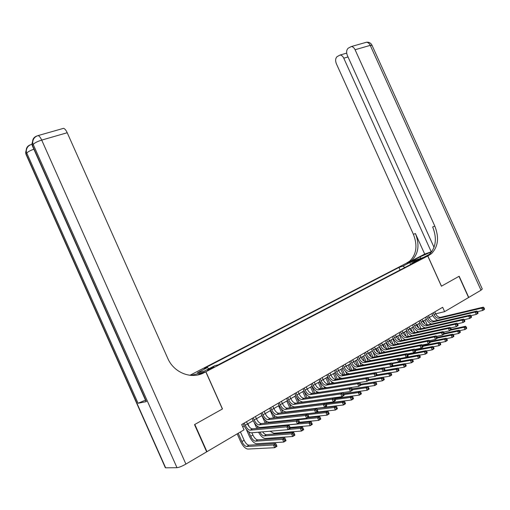 <?xml version="1.0" encoding="UTF-8"?>
<svg xmlns="http://www.w3.org/2000/svg" width="510" height="510" viewBox="0 0 510 510"><rect width="100%" height="100%" fill="white"/><g stroke="black" fill="none" stroke-linecap="round" stroke-linejoin="round"><path stroke-width="0.76" d="M212.243 368.105L213.951 366.888L209.157 368.87L207.43 370.101L212.243 368.105M206.588 451.694L206.952 451.675L194.82 424.447L222.481 408.937L205.887 371.758L427.756 255.994L406.196 263.307L189.924 375.29M435.674 313.835L444.624 311.642L442.661 307.288L241.689 424.543L244.041 429.822L206.952 451.675M418.123 260.049L415.899 261.362L422.631 258.232L418.123 260.049L418.334 260.508M205.887 371.758L190.887 375.385M404.889 267.489L402.913 266.124L398.941 267.457L204.268 368.341L207.5 367.531L197.376 372.784L204.453 371.057L214.697 365.721L218.089 364.873L415.854 261.77L411.717 263.16L411.557 264.014M402.913 266.124L409.881 262.503L418.723 259.513L411.717 263.16M427.756 255.994L441.399 286.199L458.987 276.337L468.569 297.534L444.624 311.642M242.696 426.806L244.194 425.926M247.509 423.988L253.138 420.693M256.434 418.761L261.942 415.535M265.219 413.61L270.612 410.454M273.87 408.542L279.148 405.45M282.393 403.55L287.557 400.522M290.783 398.635L295.845 395.671M299.051 393.79L304.005 390.889M307.198 389.015L312.05 386.178M315.225 384.317L319.974 381.531M323.13 379.682L327.783 376.954M330.926 375.118L335.484 372.447M338.608 370.617L343.071 367.997M346.182 366.18L350.555 363.617M353.647 361.8L357.931 359.295M361.01 357.491L365.205 355.03M368.265 353.239L372.383 350.829M375.424 349.044L379.453 346.685M382.487 344.907L386.433 342.592M389.449 340.827L393.318 338.563M396.315 336.804L400.108 334.586M403.091 332.839L406.808 330.658M409.772 328.918L413.419 326.782M416.37 325.055L419.94 322.964M422.879 321.243L426.379 319.19M429.299 317.481L432.729 315.467M400.082 269.994L398.941 267.457M207.5 367.531L208.794 368.794M410.556 264.531L409.881 262.503M433.213 312.802L434.036 314.625C435.387 317.188 437.057 318.393 439.04 318.246L481.72 308.116L483.327 307.141L440.659 317.303L439.084 318.24M434.788 311.884L435.61 313.701C436.962 316.257 438.632 317.462 440.621 317.316L440.659 317.303M437.771 320.248C435.534 319.387 433.781 317.634 432.505 314.995L431.868 313.586M484.5 308.843L484.079 307.912L483.435 308.308L483.856 309.238L484.5 308.843L484.379 309.462L482.772 310.443L477.456 311.686M483.856 309.238L482.772 310.443L481.72 308.116L483.435 308.308M484.079 307.912L483.327 307.141M425.059 319.961L427.297 324.921M423.498 320.879L424.824 323.824M450.617 330.136L463.985 327.261L465.566 326.279L451.248 329.377M466.669 327.962L466.261 327.063L465.63 327.452L466.038 328.351L466.669 327.962L466.58 328.523L465.005 329.505L459.599 330.652M466.038 328.351L465.005 329.505L463.985 327.261L465.63 327.452M466.261 327.063L465.566 326.279M481.013 290.203L370.247 45.371L372.064 45.403L482.275 288.979L481.013 290.203L468.747 297.432L459.166 276.235L441.462 286.167L427.82 255.963L431.403 253.706C438.166 246.783 439.308 237.59 434.82 226.128L355.081 49.744C354.118 47.768 352.875 46.703 351.345 46.537L348.177 48.208C346.456 49.923 346.182 52.358 347.367 55.507L434.042 247.331M431.798 251.653L420.061 256.855L410.371 261.879L406.26 263.268L409.804 261.069C416.517 254.318 417.709 245.393 413.393 234.307L336.364 63.731C335.204 60.645 335.446 58.274 337.097 56.623L340.1 55.023C341.592 55.169 342.816 56.227 343.772 58.191L431.256 251.825L431.913 251.487M423.478 257.442L429.28 254.407M423.472 257.435L427.82 255.963M431.339 253.731L426.723 256.135L429.235 254.445C435.993 247.541 437.14 238.374 432.671 226.95L434.82 226.128M424.696 254.082L409.351 262.032L411.844 260.374C418.557 253.604 419.749 244.66 415.414 233.535L424.696 254.082L431.256 251.825M194.52 424.613L222.385 408.994L205.791 371.809L204.172 372.657C191.575 379.663 173.916 372.944 167.72 358.262L67.212 132.734L41.712 140.091L185.908 464.068L206.658 451.847L194.52 424.613M192.028 375.443L191.416 375.417M191.9 375.162L190.969 375.392M199.882 374.404L204.172 372.657M205.791 371.809L202.317 372.644L198.014 374.888M185.908 464.068C182.044 466.248 179.074 467.453 176.989 467.695L165.642 467.829L165.157 467.307M145.503 400.165L138.038 403.257L146.415 401.599L146.032 401.344M62.481 128.641L63.597 128.322C64.827 128.73 66.032 130.203 67.212 132.734M426.844 316.519L427.673 318.348C429.031 320.93 430.701 322.154 432.684 322.014L475.243 312.063L476.869 311.074L434.322 321.058L432.729 322.008M428.445 315.582L429.273 317.411C430.631 319.993 432.301 321.211 434.284 321.07L434.322 321.058M431.479 324.035C429.222 323.174 427.45 321.402 426.15 318.718L425.512 317.296M478.042 312.796L477.615 311.859L476.965 312.254L477.392 313.191L478.042 312.796L477.927 313.414L476.302 314.409L470.877 315.658M477.392 313.191L476.302 314.409L475.243 312.063L476.965 312.254M477.615 311.859L476.869 311.074M420.399 320.28L421.228 322.122C422.599 324.723 424.269 325.96 426.245 325.833L468.671 316.066L470.322 315.059L427.903 324.864L426.283 325.826M422.019 319.337L422.847 321.179C424.212 323.773 425.882 325.004 427.858 324.87L427.903 324.864M425.104 327.879C422.828 327.012 421.031 325.214 419.711 322.486L419.067 321.058M471.489 316.806L471.061 315.856L470.405 316.264L470.832 317.207L471.489 316.806L471.387 317.418L469.742 318.425L464.202 319.681M470.832 317.207L469.742 318.425L468.671 316.066L470.405 316.264M471.061 315.856L470.322 315.059M413.865 324.092L414.7 325.947C416.071 328.567 417.747 329.817 419.711 329.702L462.009 320.127L463.686 319.107L421.394 328.72L419.755 329.689M415.503 323.136L416.339 324.991C417.709 327.605 419.386 328.848 421.356 328.727L421.394 328.72M418.653 331.768C416.351 330.907 414.534 329.084 413.189 326.304L412.539 324.864M464.846 320.866L464.419 319.917L463.749 320.325L464.176 321.274L464.846 320.866L464.757 321.478L463.086 322.505L457.432 323.761M464.176 321.274L463.086 322.505L462.009 320.127L463.749 320.325M464.419 319.917L463.686 319.107M407.241 327.956L408.083 329.83C409.46 332.463 411.136 333.731 413.1 333.623L455.251 324.239L456.947 323.206L414.802 332.628L413.138 333.617M408.905 326.986L409.747 328.854C411.124 331.487 412.794 332.75 414.757 332.635L414.802 332.628M412.112 335.714C409.791 334.853 407.949 333.005 406.572 330.174L405.922 328.727M458.107 324.991L457.674 324.035L456.992 324.449L457.425 325.405L458.107 324.991L458.031 325.597L456.335 326.636L450.566 327.898M457.425 325.405L456.335 326.636L455.251 324.239L456.992 324.449M457.674 324.035L456.947 323.206M418.774 323.646L421.081 328.765M417.186 324.577L418.716 327.968M444.331 333.419L443.891 332.443L443.19 332.871L443.63 333.846L444.331 333.419L444.28 334.018L457.61 331.2L459.217 330.206L444.312 333.374M460.313 331.908L459.905 331.003L459.261 331.398L459.669 332.303L460.313 331.908L460.237 332.469L458.637 333.464L453.129 334.605M459.669 332.303L458.637 333.464L457.61 331.2L459.261 331.398M459.905 331.003L459.217 330.206M412.399 327.382L414.77 332.635L413.1 333.623M410.799 328.319L412.501 332.106M437.268 338.073L451.152 335.191L452.772 334.19L437.166 337.442M453.868 335.905L453.454 334.993L452.803 335.395L453.218 336.307L453.868 335.905L453.798 336.466L452.179 337.473L446.569 338.614M453.218 336.307L452.179 337.473L451.152 335.191L452.803 335.395M453.454 334.993L452.772 334.19M405.947 331.162L408.37 336.536M404.322 332.112L406.189 336.256M430.14 342.178L444.599 339.239L446.244 338.226L429.904 341.56M447.334 339.96L446.919 339.042L446.263 339.45L446.677 340.368L447.334 339.96L447.276 340.514L445.632 341.534L439.913 342.675M446.677 340.368L445.632 341.534L444.599 339.239L446.263 339.45M446.919 339.042L446.244 338.226M397.239 338.347L396.493 336.702M399.413 334.993L401.886 340.489M397.762 335.956L399.77 340.419M422.822 346.36L437.956 343.345L439.626 342.318L422.535 345.735M440.71 344.072L440.289 343.147L439.62 343.561L440.041 344.486L440.71 344.072L440.665 344.62L438.995 345.659L433.168 346.794M440.041 344.486L438.995 345.659L437.956 343.345L439.62 343.561M440.289 343.147L439.626 342.318M400.528 331.876L401.376 333.757C402.76 336.415 404.436 337.69 406.393 337.594L448.392 328.421L450.12 327.369L408.115 336.587L406.432 337.588M402.211 330.888L403.059 332.769C404.443 335.421 406.119 336.696 408.076 336.6L408.115 336.587M405.482 339.711C403.142 338.857 401.274 336.983 399.872 334.095L399.215 332.635M451.267 329.173L450.834 328.211L450.145 328.631L450.579 329.594L451.267 329.173L451.203 329.779L449.482 330.831L443.598 332.093M450.579 329.594L449.482 330.831L448.392 328.421L450.145 328.631M450.834 328.211L450.12 327.369M390.992 343.115L389.857 340.591M392.783 338.876L395.32 344.499M391.113 339.851L393.255 344.601M415.344 350.599L431.218 347.508L432.913 346.462L415.032 349.962M433.991 348.241L433.57 347.31L432.894 347.731L433.315 348.661L433.991 348.241L433.959 348.789L432.27 349.841L426.328 350.969M433.315 348.661L432.27 349.841L431.218 347.508L432.894 347.731M433.57 347.31L432.913 346.462M393.72 335.841L394.574 337.741C395.97 340.412 397.641 341.713 399.591 341.623L441.437 332.654L443.184 331.589L401.344 340.603L399.636 341.617M395.428 334.847L396.283 336.74C397.679 339.411 399.349 340.699 401.3 340.616L401.344 340.603M398.775 343.765C396.41 342.918 394.51 341.018 393.082 338.073L392.419 336.6M444.28 334.018L442.533 335.089L436.528 336.351M443.63 333.846L442.533 335.089L441.437 332.654L443.19 332.871M443.891 332.443L443.184 331.589M384.559 347.712L383.131 344.531M386.07 342.809L388.665 348.566M384.381 343.797L386.631 348.802M407.745 354.896L424.39 351.734L426.105 350.67L407.369 354.252M427.176 352.467L426.755 351.53L426.067 351.957L426.494 352.894L427.176 352.467L427.157 353.009L425.442 354.074L419.398 355.202M426.494 352.894L425.442 354.074L424.39 351.734L426.067 351.957M426.755 351.53L426.105 350.67M386.822 339.864L387.683 341.776C389.085 344.473 390.756 345.78 392.7 345.71L434.373 336.957L436.152 335.873L394.472 344.677L392.745 345.703M388.556 338.857L389.417 340.763C390.813 343.453 392.49 344.76 394.434 344.683L394.472 344.677M391.973 347.877C389.583 347.036 387.657 345.111 386.197 342.102L385.534 340.623M437.293 337.722L436.847 336.747L436.139 337.18L436.579 338.156L437.293 337.722L437.255 338.321L435.483 339.405L429.356 340.667M436.579 338.156L435.483 339.405L434.373 336.957L436.139 337.18M436.847 336.747L436.152 335.873M377.986 352.257L376.31 348.528M379.268 346.794L381.92 352.69M377.553 347.794L379.905 353.022M350.874 360.844L351.76 362.82C353.2 365.619 354.871 367.015 356.77 367.002L397.456 359.442L399.368 358.281L400.018 359.225L399.253 359.697L399.712 360.71L400.478 360.245L400.018 359.225L417.46 356.012L419.201 354.934L399.585 358.594M420.272 356.758L419.845 355.808L419.143 356.241L419.571 357.185L420.272 356.758L420.265 357.293L418.525 358.377L412.361 359.493M419.571 357.185L418.525 358.377L417.46 356.012L419.143 356.241M419.845 355.808L419.201 354.934M379.835 343.944L380.696 345.869C382.105 348.585 383.781 349.911 385.713 349.854L427.208 341.324L429.012 340.221L387.511 348.802L385.751 349.841M381.588 342.924L382.455 344.843C383.858 347.552 385.534 348.872 387.472 348.808L387.511 348.802M385.088 352.047C382.672 351.218 380.715 349.267 379.217 346.188L378.547 344.696M430.147 342.095L429.7 341.107L428.98 341.547L429.426 342.535L430.147 342.095L430.121 342.688L428.323 343.785L422.076 345.047M429.426 342.535L428.323 343.785L427.208 341.324L428.98 341.547M429.7 341.107L429.012 340.221M371.293 356.77L369.399 352.576M372.376 350.829L375.092 356.872M370.636 351.849L373.071 357.261M392.133 363.656L410.435 360.353L412.201 359.263L399.19 361.628M413.259 361.106L412.832 360.149L412.125 360.589L412.552 361.539L413.259 361.106L413.266 361.641L411.506 362.731L405.227 363.84M412.552 361.539L411.506 362.731L410.435 360.353L412.125 360.589M412.832 360.149L412.201 359.263M372.74 348.081L373.613 350.019C375.028 352.754 376.699 354.099 378.63 354.048L419.94 345.748L421.77 344.639L380.447 352.984L378.669 354.042M374.525 347.042L375.392 348.974C376.807 351.709 378.477 353.047 380.409 352.996L380.447 352.984M378.108 356.28C375.666 355.464 373.677 353.481 372.141 350.325L371.465 348.827M422.898 346.532L422.446 345.538L421.719 345.984L422.165 346.978L422.898 346.532L422.886 347.119L421.056 348.234L414.687 349.49M422.165 346.978L421.056 348.234L419.94 345.748L421.719 345.984M422.446 345.538L421.77 344.639M364.471 361.284L362.4 356.675M366.161 356.649L368.169 361.118M363.624 355.961L366.123 361.514M384.119 368.124L403.308 364.758L405.099 363.656L392.145 365.944M406.151 365.517L405.724 364.554L405.004 365.001L405.437 365.957L406.151 365.517L406.17 366.046L404.385 367.155L397.991 368.252M405.437 365.957L404.385 367.155L403.308 364.758L405.004 365.001M405.724 364.554L405.099 363.656M365.555 352.276L366.429 354.227C367.857 356.981 369.527 358.345 371.446 358.307L412.558 350.249L414.413 349.114L373.288 357.229L371.484 358.3M367.359 351.224L368.233 353.169C369.661 355.923 371.331 357.274 373.25 357.236L373.288 357.229M371.038 360.57C368.571 359.773 366.543 357.759 364.969 354.526L364.287 353.016M415.535 351.033L415.083 350.032L414.343 350.485L414.796 351.486L415.535 351.033L415.542 351.613L413.686 352.748L407.184 353.997M414.796 351.486L413.686 352.748L412.558 350.249L414.343 350.485M415.083 350.032L414.413 349.114M357.529 365.797L355.298 360.838M359.512 361.762L361.156 365.428M356.515 360.124L359.072 365.817M383.195 371.42L396.072 369.227L397.889 368.105L384.999 370.317M398.941 369.992L398.508 369.023L397.781 369.476L398.214 370.438L398.941 369.992L398.973 370.515L397.162 371.643L390.647 372.721M398.214 370.438L397.162 371.643L396.072 369.227L397.781 369.476M398.508 369.023L397.889 368.105M358.262 356.528L359.148 358.492C360.576 361.271 362.247 362.648 364.159 362.623L405.067 354.813L406.948 353.666L366.027 361.533L364.197 362.616M360.098 355.464L360.978 357.421C362.406 360.194 364.076 361.564 365.989 361.539L366.027 361.533M363.879 364.924C361.38 364.153 359.314 362.106 357.688 358.785L357.006 357.261M408.064 355.604L407.611 354.597L406.859 355.056L407.311 356.063L408.064 355.604L408.083 356.184L406.202 357.331L399.572 358.568M407.311 356.063L406.202 357.331L405.067 354.813L406.859 355.056M407.611 354.597L406.948 353.666M350.466 370.317L348.1 365.052M352.671 366.741L354.048 369.807M349.312 364.344L351.932 370.19M375.927 375.87L388.735 373.766L390.583 372.625L377.049 374.869M391.623 374.531L391.189 373.556L390.45 374.015L390.889 374.99L391.623 374.531L391.674 375.054L389.831 376.195L383.195 377.26M390.889 374.99L389.831 376.195L388.735 373.766L390.45 374.015M391.189 373.556L390.583 372.625M352.729 359.76L353.615 361.73C355.056 364.529 356.726 365.919 358.626 365.906L399.368 358.281M356.63 369.336C354.093 368.603 351.989 366.524 350.313 363.101L349.624 361.571M400.478 360.245L400.509 360.819L398.603 361.985L391.839 363.216M399.712 360.71L398.603 361.985L397.456 359.442L399.253 359.697M343.281 374.844L340.808 369.329M345.691 371.669L346.845 374.244M342 368.628L344.696 374.627M368.551 380.39L381.295 378.363L383.163 377.209L368.921 379.491M384.202 379.14L383.756 378.159L383.01 378.624L383.45 379.599L384.202 379.14L384.266 379.65L382.392 380.817L360.576 384.183L375.634 381.862L373.734 383.036L375.462 383.297L375.908 384.285L376.667 383.813L376.221 382.825L375.462 383.297M383.45 379.599L382.392 380.817L381.295 378.363L383.01 378.624M383.756 378.159L383.163 377.209M343.37 365.217L344.269 367.206C345.716 370.031 347.38 371.439 349.273 371.446L389.729 364.153L391.674 362.967L351.199 370.324L349.312 371.439M345.257 364.121L346.15 366.103C347.597 368.921 349.261 370.33 351.154 370.33L351.199 370.324M349.286 373.817C346.717 373.129 344.569 371.019 342.828 367.481L342.133 365.938M392.776 364.956L392.317 363.93L391.54 364.408L391.999 365.434L392.776 364.956L392.827 365.523L390.883 366.715L383.985 367.927M391.999 365.434L390.883 366.715L389.729 364.153L391.54 364.408M392.317 363.93L391.674 362.967M335.969 379.363L333.406 373.664M338.576 376.597L339.545 378.758M334.592 372.969L337.359 379.128M360.838 385.005L373.734 383.036L374.844 385.503L352.072 388.881M376.667 383.813L376.743 384.323L374.844 385.503L375.908 384.285M376.221 382.825L375.634 381.862M335.765 369.654L336.664 371.662C338.124 374.506 339.787 375.934 341.668 375.953L381.888 368.928L383.858 367.729L343.619 374.812L341.706 375.947M337.677 368.539L338.576 370.54C340.03 373.377 341.694 374.805 343.581 374.818L343.619 374.812M341.866 378.356C339.258 377.738 337.046 375.589 335.236 371.924L334.541 370.368M384.954 369.744L384.489 368.711L383.698 369.189L384.164 370.222L384.954 369.744L385.018 370.305L383.048 371.509L376.017 372.708M384.164 370.222L383.048 371.509L381.888 368.928L383.698 369.189M384.489 368.711L383.858 367.729M328.536 383.928L325.903 378.057M331.334 381.544L332.137 383.335M327.082 377.368L329.919 383.698M352.442 389.774L366.072 387.772L367.997 386.58L352.098 388.939M369.017 388.556L368.571 387.562L367.799 388.04L368.245 389.034L369.017 388.556L369.112 389.066L367.187 390.258L343.408 393.643M368.245 389.034L367.187 390.258L366.072 387.772L367.799 388.04M368.571 387.562L367.997 386.58M328.051 374.155L328.956 376.176C330.416 379.045 332.08 380.492 333.954 380.524L373.919 373.779L375.921 372.561L335.931 379.37L333.993 380.517M329.989 373.027L330.894 375.041C332.354 377.904 334.018 379.344 335.892 379.376L335.931 379.37M334.375 382.965C331.717 382.443 329.441 380.262 327.535 376.431L326.833 374.869M377.011 374.601L376.539 373.562L375.742 374.047L376.208 375.092L377.011 374.601L377.094 375.156L375.092 376.386L367.914 377.559M376.208 375.092L375.092 376.386L373.919 373.779L375.742 374.047M376.539 373.562L375.921 372.561M321.007 388.556L318.297 382.513M323.971 386.503L324.634 387.989M319.458 381.831L322.377 388.339M343.855 394.606L358.288 392.585L360.245 391.374L343.466 393.758L342.612 394.275L343.096 395.352L343.95 394.829L342.898 392.675L340.763 393.975L342.612 394.275M361.252 393.376L360.806 392.375L360.022 392.859L360.474 393.86L361.252 393.376L361.367 393.873L359.41 395.091L334.586 398.457M360.474 393.86L359.41 395.091L358.288 392.585L360.022 392.859M360.806 392.375L360.245 391.374M320.223 378.726L321.134 380.76C322.601 383.647 324.264 385.114 326.126 385.165L365.829 378.713L367.863 377.47L328.128 383.992L326.164 385.158M322.186 377.578L323.098 379.612C324.564 382.494 326.234 383.953 328.089 383.998L328.128 383.992M326.872 387.632C324.15 387.294 321.772 385.082 319.725 381.002L319.018 379.427M368.94 379.536L368.469 378.49L367.653 378.987L368.124 380.039L368.94 379.536L369.042 380.09L367.009 381.333L359.69 382.487M368.124 380.039L367.009 381.333L365.829 378.713L367.653 378.987M368.469 378.49L367.863 377.47M313.369 393.267L310.577 387.039M316.487 391.501L317.029 392.713M311.731 386.363L314.734 393.057M335.089 399.508L350.383 397.469L352.372 396.238L334.675 398.635M353.373 398.265L352.92 397.258L352.13 397.749L352.582 398.756L353.373 398.265L353.5 398.756L351.517 399.993L325.622 403.327M321.714 403.729L320.981 403.544M352.582 398.756L351.517 399.993L350.383 397.469L352.13 397.749M352.92 397.258L352.372 396.238M312.273 383.361L313.197 385.413C314.67 388.32 316.334 389.806 318.183 389.869L357.606 383.718L359.671 382.462L320.216 388.684L318.221 389.869M314.275 382.194L315.193 384.24C316.665 387.147 318.329 388.626 320.178 388.69L320.216 388.684M360.742 384.553L360.264 383.494L359.442 383.998L359.913 385.056L360.742 384.553L360.857 385.101L358.791 386.363L319.279 392.337C316.506 392.241 314.013 390.01 311.795 385.643L311.087 384.055M359.913 385.056L358.791 386.363L357.606 383.718L359.442 383.998M360.264 383.494L359.671 382.462M305.63 398.049L302.749 391.623M308.881 396.538L309.315 397.513M303.89 390.953L306.982 397.851M313.93 404.456L314.364 404.672M326.17 404.475L342.363 402.422L344.377 401.179L325.743 403.569M345.372 403.231L344.919 402.211L344.11 402.715L344.569 403.729L345.372 403.231L345.519 403.716L343.504 404.965L324.666 407.26M344.569 403.729L343.504 404.965L342.363 402.422L344.11 402.715M344.919 402.211L344.377 401.179M304.215 388.065L305.139 390.131C306.625 393.063 308.282 394.568 310.118 394.651L349.254 388.805L351.352 387.53L312.184 393.446L310.156 394.644M306.242 386.88L307.167 388.945C308.646 391.871 310.309 393.376 312.145 393.452L312.184 393.446M352.41 389.646L351.932 388.582L351.09 389.098L351.575 390.163L352.41 389.646L352.55 390.188L350.453 391.476L311.227 397.131C308.474 397.016 305.981 394.753 303.756 390.354L303.036 388.754M351.575 390.163L350.453 391.476L349.254 388.805L351.09 389.098M351.932 388.582L351.352 387.53M297.776 402.906L294.812 396.276M301.142 401.606L301.499 402.396M296.52 396.914L299.121 402.721M306.593 409.492L336.262 406.196L334.216 407.458L335.969 407.751L336.434 408.778L337.25 408.274L336.791 407.248L335.969 407.751M303.316 409.893L303.718 410.206M317.099 409.498L334.216 407.458L335.37 410.021L316.672 412.156M337.25 408.274L337.41 408.752L335.37 410.021L336.434 408.778M301.85 410.429L301.582 410.104M336.791 407.248L336.262 406.196M296.029 392.84L296.96 394.918C298.458 397.876 300.116 399.406 301.933 399.502L340.763 393.975L341.974 396.665L303.055 402.001C300.313 401.854 297.827 399.566 295.59 395.129L294.869 393.516M298.089 391.635L299.019 393.714C300.511 396.665 302.169 398.189 303.992 398.278L342.898 392.675M343.95 394.829L344.103 395.358L341.974 396.665L343.096 395.352M289.82 407.841L286.754 400.994M293.275 406.712L293.569 407.356M289.087 403.078L291.146 407.668M295.194 410.881L295.392 411.213M292.721 411.181L292.874 411.519M295.647 415.025L296.265 415.414M307.881 414.585L325.947 412.571L328.026 411.283L315.837 412.666M329.001 413.393L328.536 412.354L327.707 412.87L328.172 413.903L329.001 413.393L329.179 413.865L327.101 415.153L308.55 417.129M294.174 415.65L293.811 415.236M291.541 411.678L291.382 411.347M328.172 413.903L327.101 415.153L325.947 412.571L327.707 412.87M328.536 412.354L328.026 411.283M287.723 397.685L288.666 399.783C290.164 402.766 291.822 404.309 293.626 404.424L332.137 399.228L334.311 397.908L295.755 403.18L293.664 404.417M289.814 396.468L290.751 398.559C292.249 401.536 293.907 403.078 295.717 403.187L295.755 403.18M335.35 400.089L334.86 399.005L333.993 399.534L334.477 400.618L335.35 400.089L335.523 400.611L333.355 401.944L294.755 406.942C292.039 406.776 289.552 404.456 287.302 399.98L286.575 398.355M334.477 400.618L333.355 401.944L332.137 399.228L333.993 399.534M334.86 399.005L334.311 397.908M281.743 412.864L278.575 405.788M285.281 411.857L285.53 412.405M281.361 408.905L283.063 412.705M287.213 415.981L287.468 416.402M284.663 416.275L284.873 416.695M287.952 420.253L289.234 420.68M253.215 417.817L254.184 419.979C255.714 423.064 257.359 424.696 259.106 424.881L296.183 421.132L298.503 419.717L317.545 417.76L319.655 416.46L307.568 417.735M320.624 418.589L320.159 417.55L319.311 418.072L319.776 419.112L320.624 418.589L320.822 419.054L318.712 420.367L299.631 422.242M286.429 420.967L285.957 420.463M283.541 416.842L283.337 416.421M319.776 419.112L318.712 420.367L317.545 417.76L319.311 418.072M320.159 417.55L319.655 416.46M279.295 402.6L280.239 404.717C281.749 407.719 283.401 409.288 285.192 409.422L323.372 404.57L325.578 403.225L287.353 408.159L285.237 409.409M281.412 401.364L282.355 403.474C283.866 406.476 285.517 408.038 287.315 408.166L287.353 408.159M326.604 405.437L326.113 404.341L325.233 404.883L325.724 405.979L326.604 405.437L326.802 405.954L324.596 407.305L286.327 411.959C283.63 411.768 281.157 409.415 278.887 404.902L278.16 403.263M325.724 405.979L324.596 407.305L323.372 404.57L325.233 404.883M326.113 404.341L325.578 403.225M273.558 417.97L270.281 410.646M277.147 417.033L277.37 417.537M273.436 414.636L274.858 417.824M279.117 421.177L279.454 421.693M276.497 421.451L276.771 421.968M280.334 425.563L309.009 423.039L311.157 421.713L312.33 424.333L310.188 425.659L290.094 427.463M299.166 422.873L311.157 421.713L311.642 422.822L310.781 423.351L311.253 424.403L312.114 423.867L311.642 422.822M278.619 426.398L278.014 425.786M275.445 422.108L275.183 421.591M311.253 424.403L310.188 425.659L309.009 423.039L310.781 423.351M312.114 423.867L312.33 424.333M270.733 407.598L271.683 409.728C273.201 412.756 274.852 414.349 276.63 414.496L314.46 410.002L316.704 408.637L278.817 413.215L276.669 414.49M272.888 406.342L273.838 408.465C275.349 411.493 277 413.075 278.785 413.221L278.817 413.215M317.717 410.875L317.226 409.772L316.327 410.32L316.818 411.423L317.717 410.875L317.934 411.385L315.696 412.756L277.772 417.053C275.1 416.829 272.627 414.445 270.351 409.9L269.611 408.249M316.818 411.423L315.696 412.756L314.46 410.002L316.327 410.32M317.226 409.772L316.704 408.637M265.251 423.16L261.859 415.58M268.866 422.235L269.101 422.764M265.34 420.342L266.545 423.026M270.925 426.462L271.358 427.08M268.222 426.723L268.572 427.342M288.488 429.414L300.339 428.394L302.519 427.048L303.705 429.688L301.525 431.039L273.851 433.277L269.988 431.218M290.388 428.119L302.519 427.048L302.991 428.177L302.124 428.719L302.596 429.777L303.469 429.235L302.991 428.177M267.24 427.463L266.915 426.844M302.596 429.777L301.525 431.039L300.339 428.394L302.124 428.719M303.469 429.235L303.705 429.688M262.044 412.666L263.001 414.815C264.524 417.868 266.169 419.481 267.935 419.647L305.401 415.522L307.677 414.133L308.92 416.906L306.644 418.296L269.082 422.229C266.437 421.98 263.97 419.558 261.681 414.974L260.935 413.31M264.225 411.392L265.187 413.533C266.711 416.587 268.356 418.194 270.122 418.353L307.677 414.133L308.187 415.287L307.275 415.848L307.772 416.957L308.684 416.402L308.187 415.287M307.772 416.957L306.644 418.296L305.401 415.522L307.275 415.848M308.684 416.402L308.92 416.906M256.83 428.445L254.26 422.694M256.524 418.704L257.167 420.144M260.438 427.463L260.712 428.081M257.091 426.048L258.105 428.323M262.624 431.849C263.957 433.698 265.194 434.628 266.341 434.641L293.747 432.467L294.939 435.132L292.727 436.503L265.321 438.46C263.032 438.275 260.769 436.19 258.538 432.2M259.839 432.085C261.311 434.571 262.765 435.852 264.199 435.935L291.535 433.838L293.747 432.467L294.206 433.621L293.32 434.169L293.798 435.234L294.684 434.686L294.206 433.621M293.798 435.234L292.727 436.503L291.535 433.838L293.32 434.169M294.684 434.686L294.939 435.132M255.433 416.523L256.396 418.684C257.933 421.757 259.571 423.383 261.324 423.568L298.503 419.717L299.752 422.516L297.438 423.937L260.259 427.482C257.639 427.201 255.178 424.753 252.877 420.132L252.125 418.455M299.498 422.025L298.994 420.903L298.063 421.464L298.567 422.586L299.498 422.025L299.752 422.516M298.567 422.586L297.438 423.937L296.183 421.132L298.063 421.464M298.994 420.903L298.503 419.717M248.682 431.779L250.703 436.299C252.22 439.346 253.827 440.978 255.529 441.182L282.585 439.371L284.835 437.975L286.034 440.659L283.789 442.055L256.664 443.719C254.114 443.4 251.698 440.959 249.435 436.394L246.266 429.299M247.866 423.778L249.18 426.723M251.883 432.767L252.877 434.998C254.394 438.039 256.001 439.665 257.709 439.862L284.835 437.975L285.275 439.148L284.376 439.709L284.86 440.787L285.759 440.226L285.275 439.148M284.86 440.787L283.789 442.055L282.585 439.371L284.376 439.709M285.759 440.226L286.034 440.659M244.252 423.051L245.227 425.232C246.77 428.336 248.402 429.994 250.129 430.198L286.811 426.838L289.17 425.404L290.432 428.221L288.08 429.669L251.302 432.818C248.701 432.512 246.247 430.026 243.933 425.365L243.181 423.676M246.502 421.732L247.477 423.912C249.02 427.01 250.652 428.661 252.386 428.859L289.17 425.404L289.648 426.609L288.705 427.182L289.208 428.317L290.152 427.737L289.648 426.609M289.208 428.317L288.08 429.669L286.811 426.838L288.705 427.182M290.152 427.737L290.432 428.221M238.208 433.258L241.912 441.552C243.442 444.631 245.049 446.282 246.732 446.505L273.487 444.988L275.776 443.579L276.987 446.282L274.699 447.703L247.873 449.068C245.342 448.717 242.938 446.244 240.656 441.641L237.188 433.857M240.427 431.951L244.124 440.232C245.648 443.305 247.254 444.95 248.944 445.166L275.776 443.579L276.203 444.771L275.285 445.338L275.77 446.422L276.688 445.855L276.203 444.771M275.77 446.422L274.699 447.703L273.487 444.988L275.285 445.338M276.688 445.855L276.987 446.282M435.61 313.701L434.036 314.625M426.723 256.135L428.891 255.402M409.351 262.032L407.318 262.72M415.414 233.535L413.393 234.307M364.962 42.668L366.518 42.228C368.054 42.375 369.297 43.426 370.247 45.371L355.081 49.744M348.018 56.948L343.772 58.191M420.744 258.372L420.061 256.855M176.989 467.695L33.175 144.419L32.442 145.401L146.415 401.599M138.038 403.257L26.769 153.038L26.08 153.969L165.642 467.829M30.53 144.744L30.543 144.738C27.323 145.911 25.908 148.174 26.297 151.527L25.608 152.464L26.227 154.855M63.597 128.322L38.122 135.564C39.315 135.998 40.513 137.502 41.712 140.091C37.498 141.417 34.654 142.857 33.175 144.419L32.685 142.87C32.283 139.428 33.724 137.12 37 135.947L37.039 135.934M32.034 144.598L31.563 144.387C28.114 145.56 26.361 147.938 26.297 151.527L26.769 153.038C27.903 151.782 30.275 150.507 33.87 149.22M26.96 147.46L25.608 152.464L25.94 154.205L165.38 467.81M32.602 146.364L31.958 143.858L32.289 145.656L146.16 401.638M33.348 138.726L31.958 143.858L32.685 142.87C32.767 139.179 34.584 136.744 38.122 135.564M429.273 317.411L427.673 318.348M422.847 321.179L421.228 322.122M416.339 324.991L414.7 325.947M409.747 328.854L408.083 329.83M403.059 332.769L401.376 333.757M396.283 336.74L394.574 337.741M389.417 340.763L387.683 341.776M382.455 344.843L380.696 345.869M375.392 348.974L373.613 350.019M368.233 353.169L366.429 354.227M360.978 357.421L359.148 358.492M353.615 361.73L351.76 362.82M358.664 365.899L356.809 366.996M346.15 366.103L344.269 367.206M338.576 370.54L336.664 371.662M330.894 375.041L328.956 376.176M323.098 379.612L321.134 380.76M315.193 384.24L313.197 385.413M309.513 401.115L309.111 401.357M307.167 388.945L305.139 390.131M301.161 406.113L300.747 406.355M299.019 393.714L296.96 394.918M304.03 398.278L301.971 399.496M299.472 414.592L298.541 415.159M290.751 398.559L288.666 399.783M290.572 419.979L289.45 420.654M282.355 403.474L280.239 404.717M281.526 425.455L281.144 425.684M273.838 408.465L271.683 409.728M265.187 413.533L263.001 414.815M270.16 418.347L267.973 419.647M266.341 434.641L264.199 435.935M256.396 418.684L254.184 419.979M261.362 423.561L259.137 424.881M252.877 434.998L250.703 436.299M257.709 439.862L255.529 441.182M247.477 423.912L245.227 425.232M252.424 428.859L250.168 430.198M244.124 440.232L241.912 441.552M248.944 445.166L246.732 446.505M440.621 317.316L439.04 318.246M411.844 260.374L409.804 261.069M429.235 254.445L431.403 253.706M346.692 53.116L340.1 55.023M371.981 45.199C370.827 42.98 369.01 41.992 366.518 42.228L351.345 46.537M31.99 144.26L31.563 144.387M434.284 321.07L432.684 322.014M427.858 324.87L426.245 325.833M421.356 328.727L419.711 329.702M408.076 336.6L406.393 337.594M401.3 340.616L399.591 341.623M394.434 344.683L392.7 345.71M387.472 348.808L385.713 349.854M380.409 352.996L378.63 354.048M373.25 357.236L371.446 358.307M365.989 361.539L364.159 362.623M358.626 365.906L356.77 367.002M351.154 370.33L349.273 371.446M343.581 374.818L341.668 375.953M335.892 379.376L333.954 380.524M328.089 383.998L326.126 385.165M320.178 388.69L318.183 389.869M312.145 393.452L310.118 394.651M303.992 398.278L301.933 399.502M295.717 403.187L293.626 404.424M287.315 408.166L285.192 409.422M278.785 413.221L276.63 414.496M270.122 418.353L267.935 419.647M261.324 423.568L259.106 424.881M252.386 428.859L250.129 430.198"/></g></svg>
